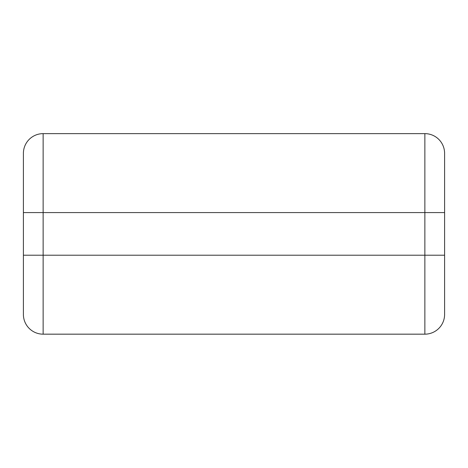 <?xml version="1.0" encoding="UTF-8"?>
<svg xmlns="http://www.w3.org/2000/svg" width="468" height="468" viewBox="0 0 468 468"><rect width="100%" height="100%" fill="white"/><g stroke="black" fill="none" stroke-linecap="round" stroke-linejoin="round"><path stroke-width="0.7" d="M23.4 314.432L23.4 153.369A19.738 19.738 0 0 1 43.138 133.632L424.862 133.632A19.738 19.738 0 0 1 444.6 153.369L444.6 314.432A19.738 19.738 0 0 1 424.862 334.17L43.138 334.17A19.738 19.738 0 0 1 23.4 314.432A19.738 19.738 0 0 0 43.138 334.17L43.138 255.218L424.862 255.218L424.862 212.583L43.138 212.583L43.138 255.218L23.4 255.218M404.422 334.17L62.993 334.17M444.6 212.583L424.862 212.583L424.862 133.632M23.4 153.369A19.738 19.738 0 0 1 43.138 133.632L43.138 212.583L23.4 212.583M424.862 334.17L424.862 255.218L444.6 255.218"/></g></svg>

